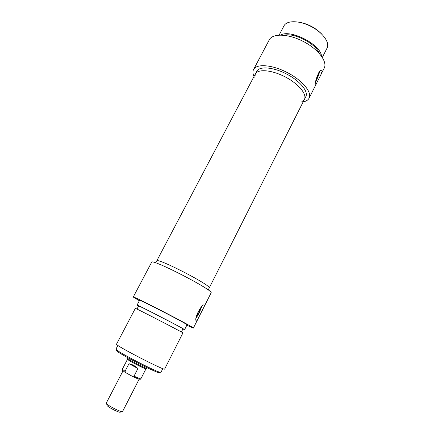 <?xml version="1.0" encoding="UTF-8"?>
<svg xmlns="http://www.w3.org/2000/svg" width="434" height="434" viewBox="0 0 434 434"><rect width="100%" height="100%" fill="white"/><g stroke="black" fill="none" stroke-linecap="round" stroke-linejoin="round"><path stroke-width="0.65" d="M263.465 50.811L262.255 53.089M315.697 81.722L316.071 81.006C317.818 77.426 319.033 74.214 319.712 71.36M315.979 80.236L316.18 79.851C317.596 76.921 318.475 74.496 318.806 72.576M322.147 71.301L320.726 75.071L315.393 85.661L315.247 85.004C314.704 80.838 320.265 67.189 322.071 70.498L322.147 71.301M321.659 34.004C315.247 27.564 307.554 23.599 298.587 22.101M301.711 101.833L304.424 99.386C307.229 94.292 298.38 83.664 284.986 76.796C271.624 69.852 257.834 68.794 255.29 74.024L254.867 77.664M256.733 71.295C259.299 66.011 273.105 67.015 286.456 73.948C299.84 80.811 308.645 91.476 305.818 96.63L304.424 99.386C307.229 94.292 298.38 83.664 284.986 76.796C271.624 69.852 257.834 68.794 255.29 74.024L256.733 71.295M322.348 57.396L327.09 48.022C330.03 42.592 322.695 32.42 310.977 26.42C299.303 20.344 286.755 20.257 284.02 25.79L279.122 35.1M321.518 56.165C320.78 44.534 290.514 28.921 280.608 35.062M319.353 53.463C315.909 43.639 294.068 32.371 284.064 35.257M253.998 76.476C252.745 73.742 252.604 71.415 253.575 69.505C256.467 63.548 272.064 64.65 287.2 72.511C302.373 80.29 312.296 92.361 309.1 98.165C308.107 100.059 306.133 101.285 303.176 101.854M320.726 75.071L324.203 68.16C327.724 61.704 318.247 49.102 303.241 41.414C288.284 33.64 272.514 33.206 269.281 39.809L253.575 69.505M139.162 379.153L122.583 411.486L121.845 411.6C119.155 411.378 108.359 405.806 106.612 403.739L106.281 403.072L123.028 370.826M106.976 405.02L107.16 405.676C108.636 407.434 117.674 412.099 119.952 412.278L120.592 412.05M134.025 376.137L131.627 375.925L125.789 372.708L125.046 371.298L128.979 363.719C132.05 364.267 135.039 365.867 137.947 368.515L134.025 376.137C138.186 378.128 140.47 379.012 140.876 378.79C140.426 379.446 140.128 380.054 132.337 376.256M137.947 368.515L128.979 363.719M147.088 367.658L146.594 368.298C145.097 368.325 128.426 359.721 127.569 358.479L127.802 357.703M145.987 368.699L145.829 368.808C144.376 368.84 128.421 360.605 127.596 359.395L127.591 359.206M201.843 306.453L199.141 313.017L196.092 318.187M200.823 307.522L198.794 312.692L196.336 316.722M204.425 305.091L203.79 307.38L197.519 319.842L196.293 321.231L196.108 320.872C193.976 317.558 202.553 302.802 204.425 305.091M141.527 281.384L140.111 284.064M116.8 350.314C116.09 350.195 116.171 350.482 117.044 351.182C121.162 354.779 153.343 371.385 158.643 372.649C159.712 372.958 159.989 372.86 159.484 372.35M162.831 368.618L160.949 372.339L159.837 372.226C154.39 370.902 120.95 353.645 116.697 349.961L115.954 349.12L117.896 345.426M139.347 300.773L133.249 297.046C131.643 295.011 195.989 328.223 193.374 328.077L186.799 325.267M203.79 307.38L211.065 292.928C214.776 290.823 151.244 258.035 151.645 262.255L133.249 297.046M155.697 262.879L156.723 260.942C156.522 257.064 212.497 285.957 209.193 288.024L304.424 99.386M116.513 344.173C114.137 344.873 165.49 371.374 164.66 369.019L182.931 332.905C184.683 333.383 133.981 307.212 135.359 308.352L116.513 344.173M136.998 309.079L138.636 305.959C137.459 304.755 184.672 329.124 182.985 328.853L181.39 331.994M138.56 306.1L137.052 305.14C135.761 303.833 186.408 329.976 184.569 329.666L182.915 328.988M137.052 305.14L139.58 300.333C138.424 298.782 188.98 324.876 187.027 324.822L184.569 329.666M255.29 74.024L156.723 260.942C156.522 257.064 212.497 285.957 209.193 288.024L208.206 289.983M131.985 376.104C136.347 378.264 138.891 379.311 139.612 379.24M125.046 371.298L122.328 369.215C121.58 369.659 122.735 370.82 125.789 372.708M321.296 70.189L322.071 70.498M309.1 98.165L315.393 85.661M119.952 412.278L121.845 411.6M107.16 405.676L106.612 403.739M145.829 368.808L146.594 368.298M127.596 359.395L127.569 358.479M127.515 359.238L122.328 369.215M146.003 368.781L140.876 378.79M204.517 305.379L203.855 305.048M158.643 372.649L159.837 372.226M117.044 351.182L116.697 349.961M197.519 319.842L193.374 328.077"/></g></svg>
